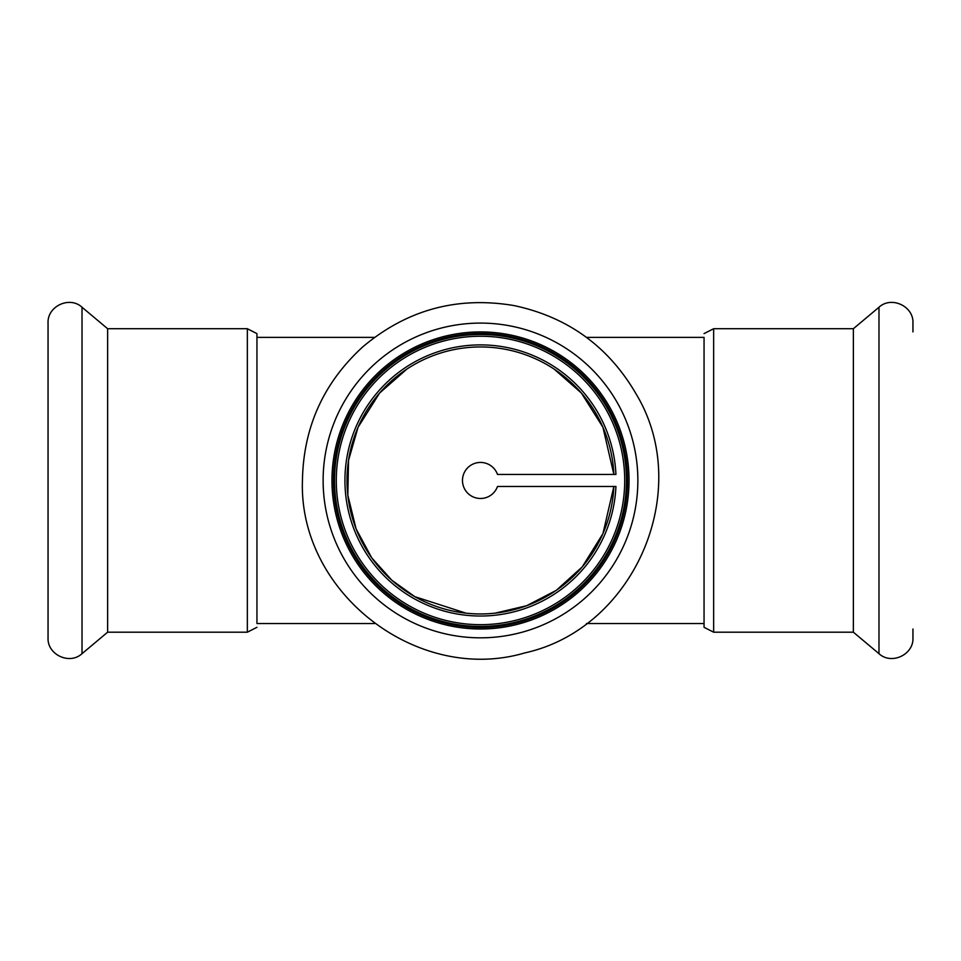 <?xml version="1.0" encoding="UTF-8"?>
<svg xmlns="http://www.w3.org/2000/svg" width="961" height="961" viewBox="0 0 961 961"><rect width="100%" height="100%" fill="white"/><g stroke="black" fill="none" stroke-linecap="round" stroke-linejoin="round"><path stroke-width="1.44" d="M495.011 613.166L526.592 605.742L556.275 590.366L582.258 566.858L602.931 533.667L613.863 486.47A133.495 133.495 0 0 1 476.488 613.887A133.495 133.495 0 0 1 347.017 478.458A133.495 133.495 0 0 1 480.5 346.957A133.495 133.495 0 0 1 613.863 474.446L602.931 427.249L581.381 393.037L554.209 369.156M406.791 369.156L379.619 393.037L358.069 427.249L348.531 460.379L347.822 495.203L356.075 528.826L371.751 557.885L391.752 580.18L414.816 596.673L465.989 613.166M374.526 623.545L256.947 623.545L256.947 333.611L256.947 337.371L374.526 337.371M586.474 337.371L704.053 337.371L704.053 627.305L704.053 623.545L586.474 623.545M704.053 627.305L713.651 632.194L713.651 328.722L853.368 328.722L853.368 632.194L878.979 653.672C891.34 665.192 913.827 654.705 912.95 637.828L912.95 628.999M853.368 328.722L878.979 307.244C891.34 295.724 913.827 306.199 912.95 323.076L912.95 331.917M256.947 333.611L247.349 328.722L247.349 632.194L107.632 632.194L107.632 328.722L82.021 307.244C69.66 295.724 47.185 306.199 48.05 323.076L48.05 637.828C47.185 654.717 69.66 665.192 82.021 653.672L82.021 307.244M497.498 486.47L615.929 486.47A135.561 135.561 0 0 1 477.497 615.989A135.561 135.561 0 0 1 344.939 480.452A135.561 135.561 0 0 1 477.497 344.927A135.561 135.561 0 0 1 615.929 474.446L497.498 474.446A18.031 18.031 0 0 0 469.785 465.965A18.031 18.031 0 0 0 469.785 494.951A18.031 18.031 0 0 0 497.498 486.47M331.965 480.452A148.535 148.535 0 0 0 554.773 609.094A148.535 148.535 0 0 0 554.773 351.822A148.535 148.535 0 0 0 331.965 480.452M333.467 480.452A147.033 147.033 0 0 0 554.016 607.784A147.033 147.033 0 0 0 554.016 353.119A147.033 147.033 0 0 0 333.467 480.452M336.29 480.452A144.21 144.21 0 0 0 552.611 605.346A144.21 144.21 0 0 0 552.611 355.57A144.21 144.21 0 0 0 336.29 480.452M878.979 307.244L878.979 653.672M323.124 480.452A157.376 157.376 0 0 0 559.182 616.746A157.376 157.376 0 0 0 559.182 344.17A157.376 157.376 0 0 0 323.124 480.452M334.524 480.452A145.976 145.976 0 0 0 553.488 606.871A145.976 145.976 0 0 0 553.488 354.044A145.976 145.976 0 0 0 334.524 480.452M713.651 328.722L704.053 333.611M713.651 632.194L853.368 632.194M247.349 632.194L256.947 627.305M247.349 328.722L107.632 328.722M107.632 632.194L82.021 653.672M302.439 480.452C298.439 592.469 417.278 684.652 524.778 652.915C634.272 628.938 693.998 490.903 636.53 394.671C608.89 346.729 567.999 317.022 513.859 305.55C457.124 296.036 406.743 309.826 362.753 346.897C323.521 382.778 303.412 427.297 302.439 480.452"/></g></svg>
